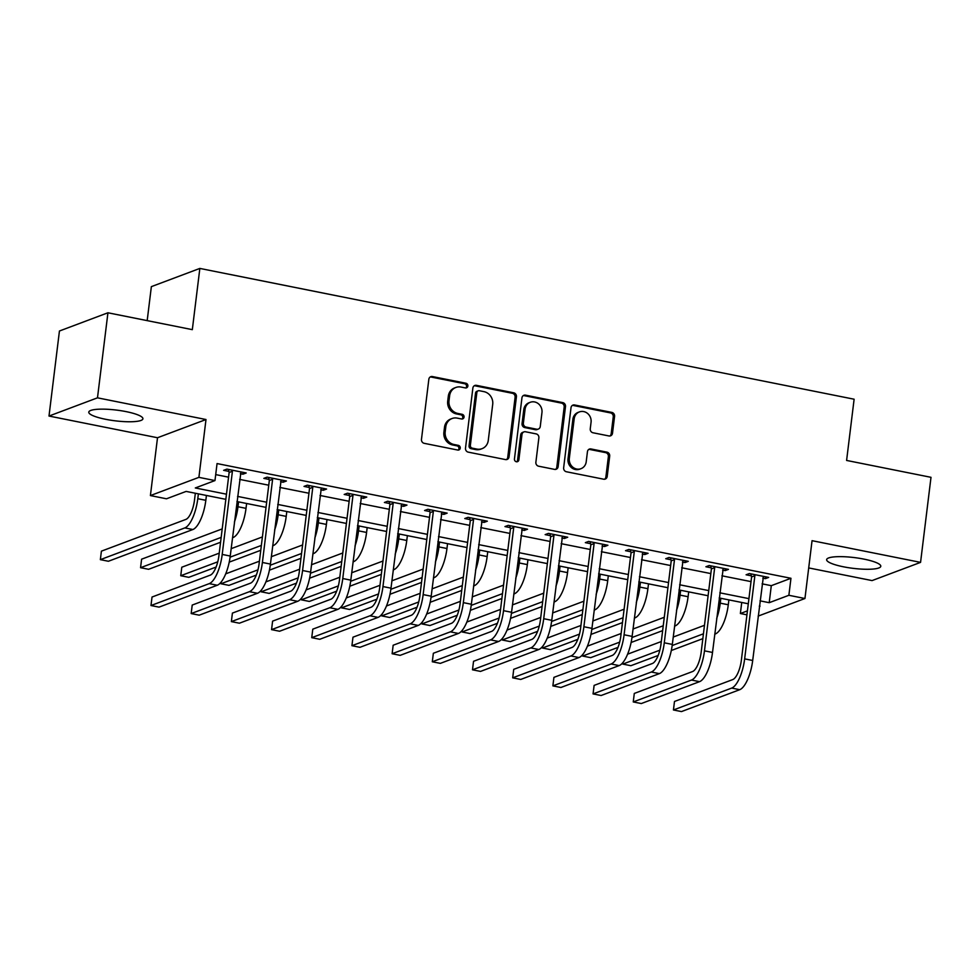 <?xml version="1.0" encoding="UTF-8"?>
<svg xmlns="http://www.w3.org/2000/svg" width="980" height="980" viewBox="0 0 980 980"><rect width="100%" height="100%" fill="white"/><g stroke="black" fill="none" stroke-linecap="round" stroke-linejoin="round"><path stroke-width="1.47" d="M467.877 386.034A2.401 2.205 69.4 0 0 465.953 383.254L432.413 376.553A3.43 3.148 69.4 0 0 428.848 379.26L421.474 439.359A3.43 3.148 69.4 0 0 424.218 443.327L457.746 450.041A2.401 2.205 69.4 0 0 460.245 448.142A2.401 2.205 69.4 0 0 458.322 445.361L453.985 444.491A10.988 10.07 69.4 0 1 445.202 431.788L445.814 426.778A10.988 10.07 69.4 0 1 452.05 418.521A10.988 10.07 69.4 0 1 457.219 418.117L461.568 418.975A2.401 2.205 69.4 0 0 464.055 417.088A2.401 2.205 69.4 0 0 462.131 414.307L457.795 413.438A10.988 10.07 69.4 0 1 449.012 400.734L449.624 395.724A10.988 10.07 69.4 0 1 455.859 387.468A10.988 10.07 69.4 0 1 461.041 387.063L465.377 387.921A2.401 2.205 69.4 0 0 467.877 386.034M465.806 387.97A2.401 2.205 69.4 0 0 464.643 383.744L431.102 377.043A3.43 3.148 69.4 0 0 430.171 377.006M458.187 450.077A2.401 2.205 69.4 0 0 457.011 445.851L452.674 444.981L453.985 444.491M461.997 419.024A2.401 2.205 69.4 0 0 460.821 414.797L456.484 413.928L457.795 413.438M863.931 559.115A27.281 5.415 -173 0 0 826.642 559.641A27.281 5.415 -173 0 0 843.486 566.808A27.281 5.415 -173 0 0 880.787 566.281A27.281 5.415 -173 0 0 863.931 559.115M126.065 411.612A27.281 5.415 -173 0 0 88.776 412.127A27.281 5.415 -173 0 0 105.62 419.293A27.281 5.415 -173 0 0 142.921 418.779A27.281 5.415 -173 0 0 126.065 411.612M608.935 435.953A3.43 3.148 69.4 0 0 612.5 433.246L614.57 416.377A3.43 3.148 69.4 0 0 611.826 412.409L574.586 404.973A3.43 3.148 69.4 0 0 571.022 407.68L563.647 467.779A3.43 3.148 69.4 0 0 566.391 471.748L603.631 479.196A3.43 3.148 69.4 0 0 607.196 476.488L609.695 456.117A3.43 3.148 69.4 0 0 606.951 452.148L591.014 448.963A3.43 3.148 69.4 0 0 587.449 451.67L586.212 461.776A9.188 8.416 69.4 0 1 580.993 468.685A9.188 8.416 69.4 0 1 569.319 458.395L574.182 418.827A9.188 8.416 69.4 0 1 579.388 411.918A9.188 8.416 69.4 0 1 591.062 422.209L590.254 428.799A3.43 3.148 69.4 0 0 592.998 432.768L608.935 435.953M762.109 583.835L771.297 585.673L790.958 578.286L788.876 595.289L804.948 598.51L758.14 616.101M107.935 312.779L97.486 397.831L49 416.047L59.437 331.007L107.935 312.779L192.325 329.648L199.846 268.422L854.119 399.215L846.598 460.441L931 477.321L920.563 562.373L812.053 540.678L804.948 598.51M49 416.047L157.511 437.741L205.996 419.526L97.486 397.831M205.996 419.526L198.903 477.358L214.975 480.568L195.314 487.954L226.478 494.19M790.958 578.286L217.058 463.565L214.975 480.568M516.423 396.765A3.43 3.148 69.4 0 0 513.679 392.796L476.439 385.348A3.43 3.148 69.4 0 0 472.875 388.055L465.5 448.166A3.43 3.148 69.4 0 0 468.244 452.135L505.484 459.583A3.43 3.148 69.4 0 0 509.049 456.864L516.423 396.765L515.113 397.255A3.43 3.148 69.4 0 0 512.369 393.286L475.129 385.838A3.43 3.148 69.4 0 0 474.198 385.802M525.513 395.161L562.753 402.609A3.43 3.148 69.4 0 1 565.497 406.577L558.122 466.676A3.43 3.148 69.4 0 1 554.558 469.383L538.62 466.198A3.43 3.148 69.4 0 1 535.876 462.229L538.865 437.852A3.43 3.148 69.4 0 0 536.121 433.883L525.549 431.776A3.43 3.148 69.4 0 0 521.985 434.483L518.861 459.853A2.401 2.205 69.4 0 1 517.501 461.666A2.401 2.205 69.4 0 1 514.451 458.971L521.948 397.868A3.43 3.148 69.4 0 1 525.513 395.161L524.202 395.651L561.442 403.099L562.753 402.609M808.696 567.922L872.065 580.589L920.563 562.373M215.71 474.602L228.561 477.174M239.647 479.392L268.753 485.21M279.839 487.428L308.945 493.246M320.031 495.464L349.125 501.282M360.211 503.487L389.317 509.306M400.404 511.523L429.51 517.342M440.596 519.559L469.702 525.378M480.788 527.595L509.882 533.414M520.968 535.631L550.074 541.45M561.16 543.667L590.266 549.486M601.352 551.703L630.446 557.51M641.545 559.727L670.639 565.546M681.725 567.763L710.831 573.582M721.917 575.799L751.023 581.618M240.357 473.683L242.93 474.198L246.201 472.973L226.919 469.114L223.636 470.339L228.879 471.392M280.537 481.719L283.122 482.234L286.393 480.996L267.099 477.15L263.828 478.375L269.071 479.428M320.73 489.755L323.302 490.27L326.585 489.032L307.291 485.174L304.021 486.411L309.264 487.464M360.922 497.791L363.494 498.305L366.765 497.068L347.484 493.21L344.201 494.447L349.444 495.488M401.102 505.815L403.687 506.329L406.957 505.104L387.663 501.246L384.393 502.483L389.636 503.524M441.294 513.851L443.866 514.365L447.149 513.14L427.856 509.282L424.585 510.519L429.828 511.56M481.486 521.887L484.059 522.401L487.342 521.176L468.048 517.317L464.765 518.543L470.02 519.596M521.679 529.923L524.251 530.437L527.522 529.212L508.24 525.354L504.957 526.579L510.2 527.632M561.859 537.959L564.443 538.473L567.714 537.236L548.42 533.39L545.149 534.615L550.393 535.668M602.051 545.995L604.623 546.509L607.906 545.272L588.613 541.413L585.342 542.651L590.585 543.692M642.243 554.019L644.816 554.545L648.086 553.308L628.805 549.449L625.522 550.687L630.765 551.728M682.423 562.055L685.008 562.569L688.279 561.344L668.985 557.485L665.714 558.723L670.957 559.764M722.615 570.091L725.188 570.605L728.471 569.38L709.177 565.521L705.906 566.746L711.149 567.8M762.808 578.127L765.38 578.641L768.663 577.416L749.369 573.557L746.086 574.782L751.342 575.836M199.846 268.422L151.361 286.638L147.184 320.632M746.944 614.827L740.378 613.517L747.422 610.871M741.738 602.467L740.378 613.517M225.841 499.335L186.139 491.409L166.49 498.796L150.406 495.574L198.903 477.358M157.511 437.741L150.406 495.574M760.014 600.838L769.214 602.688L788.876 595.289M237.564 496.407L266.658 502.213M277.757 504.43L306.85 510.249M317.937 512.466L347.043 518.285M358.129 520.503L387.235 526.321M398.321 528.538L427.415 534.357M438.501 536.575L467.607 542.393M478.693 544.611L507.799 550.417M518.885 552.634L547.979 558.453M559.078 560.67L588.172 566.489M599.258 568.706L628.364 574.525M639.45 576.742L668.556 582.561M679.642 584.778L708.736 590.597M719.822 592.814L748.928 598.633M759.341 606.399L760.039 606.13L759.39 605.995M748.291 603.778L719.198 597.959M708.111 595.742L679.005 589.936M667.919 587.718L638.813 581.899M627.727 579.682L598.633 573.864M587.547 571.646L558.441 565.827M547.355 563.61L518.249 557.792M507.162 555.574L478.056 549.755M466.97 547.538L437.876 541.732M426.79 539.515L397.684 533.696M386.598 531.479L357.492 525.66M346.406 523.442L317.312 517.624M306.213 515.407L277.12 509.588M266.033 507.371L236.927 501.552M771.297 585.673L769.214 602.688M242.93 474.198L243.15 472.36M283.122 482.234L283.343 480.396M323.302 490.27L323.535 488.432M363.494 498.305L363.715 496.456M403.687 506.329L403.907 504.492M443.866 514.365L444.099 512.528M484.059 522.401L484.291 520.564M524.251 530.437L524.471 528.6M564.443 538.473L564.664 536.636M604.623 546.509L604.856 544.66M644.816 554.545L645.036 552.696M685.008 562.569L685.228 560.732M725.188 570.605L725.42 568.768M765.38 578.641L765.613 576.804M455.859 387.468L454.549 387.958A10.988 10.07 69.4 0 0 448.313 396.214L449.624 395.724M456.484 413.928A10.988 10.07 69.4 0 1 447.701 401.224L448.313 396.214M452.05 418.521L450.739 419.011A10.988 10.07 69.4 0 0 444.504 427.268L445.814 426.778M452.674 444.981A10.988 10.07 69.4 0 1 443.891 432.278L444.504 427.268M506.415 459.62A3.43 3.148 69.4 0 0 507.738 457.366L515.113 397.255M479.343 390.714A2.401 2.205 69.4 0 0 476.844 392.613L470.363 445.373A2.401 2.205 69.4 0 0 472.287 448.154L476.868 449.073A10.988 10.07 69.4 0 0 482.038 448.668A10.988 10.07 69.4 0 0 488.273 440.4L492.707 404.336A10.988 10.07 69.4 0 0 483.912 391.632L479.343 390.714M478.203 390.8L476.893 391.302A2.401 2.205 69.4 0 0 475.533 393.103L476.844 392.613M482.038 448.668L480.727 449.159A10.988 10.07 69.4 0 1 475.557 449.563L470.976 448.644A2.401 2.205 69.4 0 1 469.053 445.863L475.533 393.103M555.489 469.432A3.43 3.148 69.4 0 0 556.812 467.166L564.186 407.068A3.43 3.148 69.4 0 0 561.442 403.099M523.933 431.898L522.622 432.388A3.43 3.148 69.4 0 0 520.674 434.973L517.55 460.355L518.861 459.853M516.803 461.801A2.401 2.205 69.4 0 0 517.55 460.355M541.965 412.555A9.188 8.416 69.4 0 0 530.303 402.278A9.188 8.416 69.4 0 0 525.084 409.187L523.369 423.127A3.43 3.148 69.4 0 0 526.125 427.096L536.697 429.216A3.43 3.148 69.4 0 0 540.262 426.496L541.965 412.555M530.303 402.278L528.992 402.768A9.188 8.416 69.4 0 0 523.773 409.677L525.084 409.187M538.314 429.081L537.003 429.571A3.43 3.148 69.4 0 1 535.386 429.705L524.815 427.586A3.43 3.148 69.4 0 1 522.058 423.617L523.773 409.677M524.202 395.651A3.43 3.148 69.4 0 0 523.271 395.614M579.388 411.918L578.077 412.409A9.188 8.416 69.4 0 0 572.871 419.318L574.182 418.827M580.993 468.685L579.682 469.175A9.188 8.416 69.4 0 1 568.008 458.885L572.871 419.318M604.562 479.232A3.43 3.148 69.4 0 0 605.885 476.978L608.384 456.607A3.43 3.148 69.4 0 0 605.64 452.638L589.703 449.452A3.43 3.148 69.4 0 0 588.772 449.416M609.866 435.99A3.43 3.148 69.4 0 0 611.189 433.736L613.26 416.88A3.43 3.148 69.4 0 0 610.516 412.911L573.276 405.463A3.43 3.148 69.4 0 0 572.345 405.426M195.339 493.246L194.518 499.935A17.481 6.076 101.3 0 1 185.869 519.412L101.406 551.152L100.364 559.654L184.828 527.914A26.227 9.126 -78.7 0 0 197.789 498.71L198.389 493.846M100.364 559.654L108.4 561.258L192.864 529.519A26.227 9.126 -78.7 0 0 205.825 500.315L206.425 495.464M232.162 470.155L232.419 471.233L229.136 472.47L218.92 555.66A17.481 6.076 101.3 0 1 210.284 575.138L152.035 597.028L150.981 605.53L209.242 583.639A26.227 9.126 -78.7 0 0 222.203 554.435L232.419 471.233M150.981 605.53L159.03 607.135L217.278 585.244A26.227 9.126 -78.7 0 0 230.239 556.04L240.958 471.919M229.136 472.47L228.401 469.408M232.481 537.775L233.056 537.555A26.227 9.126 -78.7 0 0 246.017 508.351L246.617 503.487M234.416 522.009A26.227 9.126 -78.7 0 0 237.981 506.746L238.581 501.883M222.215 528.894L141.598 559.188L140.556 567.69L221.174 537.395M140.556 567.69L148.593 569.294L220.574 542.246M272.673 545.811L273.249 545.591A26.227 9.126 -78.7 0 0 286.209 516.387L286.809 511.523M274.608 530.045A26.227 9.126 -78.7 0 0 278.173 514.77L278.761 509.919M262.407 536.93L231.145 548.678M219.238 553.149L181.79 567.224L180.749 575.726L217.768 561.81M230.092 557.179L261.354 545.431M180.749 575.726L188.785 577.33L216.09 567.065M229.234 562.128L260.766 550.282M312.865 553.835L313.441 553.627A26.227 9.126 -78.7 0 0 326.401 524.41L326.989 519.559M314.801 538.081A26.227 9.126 -78.7 0 0 318.353 522.806L318.953 517.955M302.587 544.966L271.338 556.701M259.418 561.185L225.706 573.851M221.137 582.071L220.929 583.762L257.961 569.846M270.284 565.215L301.546 553.467M220.929 583.762L228.965 585.366L256.282 575.101M269.414 570.164L300.946 558.318M272.342 478.191L272.612 479.269L269.329 480.506L259.112 563.696A17.481 6.076 101.3 0 1 250.476 583.173L192.215 605.064L191.174 613.566L249.435 591.675A26.227 9.126 -78.7 0 0 262.395 562.471L272.612 479.269M191.174 613.566L199.21 615.171L257.471 593.28A26.227 9.126 -78.7 0 0 270.431 564.076L281.15 479.955M269.329 480.506L268.594 477.444M312.534 486.227L312.792 487.305L309.521 488.53L299.304 571.732A17.481 6.076 101.3 0 1 290.656 591.21L232.407 613.1L231.366 621.602L289.615 599.711A26.227 9.126 -78.7 0 0 302.575 570.507L312.792 487.305M231.366 621.602L239.402 623.207L297.651 601.316A26.227 9.126 -78.7 0 0 310.611 572.112L321.342 487.991M309.521 488.53L308.786 485.48M352.727 494.263L352.984 495.341L349.713 496.566L339.497 579.768A17.481 6.076 101.3 0 1 330.848 599.246L272.599 621.136L271.558 629.638L329.807 607.747A26.227 9.126 -78.7 0 0 342.767 578.531L352.984 495.341M271.558 629.638L279.594 631.242L337.843 609.352A26.227 9.126 -78.7 0 0 350.803 580.148L361.522 496.027M349.713 496.566L348.966 493.516M353.045 561.871L353.621 561.663A26.227 9.126 -78.7 0 0 366.581 532.446L367.182 527.595M354.981 546.117A26.227 9.126 -78.7 0 0 358.545 530.841L359.146 525.99M342.78 552.99L311.518 564.737M299.611 569.221L265.899 581.887M261.329 590.107L261.121 591.798L298.153 577.882M310.464 573.251L341.738 561.503M261.121 591.798L269.157 593.402L296.475 583.137M309.607 578.2L341.138 566.354M392.919 502.299L393.176 503.377L389.893 504.602L379.677 587.804A17.481 6.076 101.3 0 1 371.04 607.269L312.792 629.16L311.738 637.674L369.999 615.783A26.227 9.126 -78.7 0 0 382.96 586.567L393.176 503.377M311.738 637.674L319.774 639.279L378.035 617.388A26.227 9.126 -78.7 0 0 390.996 588.172L401.714 504.051M389.893 504.602L389.158 501.552M393.237 569.907L393.813 569.699A26.227 9.126 -78.7 0 0 406.774 540.482L407.374 535.631M395.173 554.153A26.227 9.126 -78.7 0 0 398.738 538.878L399.338 534.027M382.972 561.026L351.71 572.773M339.803 577.245L306.079 589.923M301.522 598.131L301.313 599.821L338.333 585.918M350.656 581.287L381.918 569.527M301.313 599.821L309.349 601.438L336.655 591.173M349.799 586.236L381.33 574.378M433.43 577.943L434.005 577.722A26.227 9.126 -78.7 0 0 446.966 548.518L447.554 543.667M435.365 562.189A26.227 9.126 -78.7 0 0 438.93 546.913L439.518 542.05M423.152 569.062L391.902 580.809M379.995 585.28L346.271 597.959M341.702 606.167L341.493 607.857L378.525 593.941M390.849 589.311L422.111 577.563M341.493 607.857L349.541 609.462L376.847 599.209M389.991 594.272L421.523 582.414M473.61 585.979L474.185 585.758A26.227 9.126 -78.7 0 0 487.146 556.554L487.746 551.691M475.545 570.213A26.227 9.126 -78.7 0 0 479.11 554.95L479.71 550.086M463.344 577.098L432.094 588.845M420.175 593.317L386.463 605.983M381.894 614.203L381.685 615.893L418.717 601.977M431.029 597.347L462.303 585.599M381.685 615.893L389.721 617.498L417.039 607.233M430.171 602.296L461.702 590.45M513.802 594.015L514.378 593.794A26.227 9.126 -78.7 0 0 527.338 564.59L527.938 559.727M515.737 578.249A26.227 9.126 -78.7 0 0 519.302 562.986L519.902 558.122M503.536 585.134L472.274 596.881M460.367 601.352L426.655 614.019M422.086 622.239L421.878 623.929L458.91 610.013M471.221 605.383L502.495 593.635M421.878 623.929L429.914 625.534L457.231 615.269M470.363 610.332L501.895 598.486M553.994 602.051L554.57 601.83A26.227 9.126 -78.7 0 0 567.53 572.626L568.13 567.763M555.93 586.285A26.227 9.126 -78.7 0 0 559.494 571.009L560.082 566.158M543.729 593.17L512.466 604.905M500.56 609.389L466.835 622.055M462.278 630.275L462.07 631.965L499.09 618.049M511.413 613.419L542.675 601.671M462.07 631.965L470.106 633.57L497.411 623.305M510.555 618.368L542.087 606.522M433.099 510.335L433.356 511.401L430.085 512.638L419.869 595.84A17.481 6.076 101.3 0 1 411.233 615.305L352.971 637.196L351.93 645.698L410.179 623.819A26.227 9.126 -78.7 0 0 423.152 594.603L433.356 511.401M351.93 645.698L359.966 647.314L418.227 625.424A26.227 9.126 -78.7 0 0 431.188 596.207L441.907 512.087M430.085 512.638L429.35 509.576M473.291 518.359L473.548 519.437L470.278 520.674L460.061 603.876A17.481 6.076 101.3 0 1 451.413 623.341L393.164 645.232L392.123 653.734L450.371 631.843A26.227 9.126 -78.7 0 0 463.332 602.639L473.548 519.437M392.123 653.734L400.159 655.351L458.407 633.46A26.227 9.126 -78.7 0 0 471.368 604.244L482.087 520.123M470.278 520.674L469.543 517.612M513.483 526.395L513.74 527.473L510.458 528.71L500.241 611.9A17.481 6.076 101.3 0 1 491.605 631.377L433.356 653.268L432.303 661.77L490.564 639.879A26.227 9.126 -78.7 0 0 503.524 610.675L513.74 527.473M432.303 661.77L440.351 663.374L498.6 641.484A26.227 9.126 -78.7 0 0 511.56 612.279L522.279 528.159M510.458 528.71L509.723 525.648M553.663 534.431L553.933 535.509L550.65 536.734L540.433 619.936A17.481 6.076 101.3 0 1 531.797 639.413L473.536 661.304L472.495 669.806L530.756 647.915A26.227 9.126 -78.7 0 0 543.716 618.711L553.933 535.509M472.495 669.806L480.531 671.41L538.792 649.52A26.227 9.126 -78.7 0 0 551.752 620.316L562.471 536.195M550.65 536.734L549.915 533.684M593.856 542.467L594.113 543.545L590.842 544.77L580.626 627.972A17.481 6.076 101.3 0 1 571.989 647.449L513.728 669.34L512.687 677.842L570.936 655.951A26.227 9.126 -78.7 0 0 583.896 626.747L594.113 543.545M512.687 677.842L520.723 679.446L578.972 657.556A26.227 9.126 -78.7 0 0 591.945 628.352L602.663 544.231M590.842 544.77L590.107 541.72M594.186 610.075L594.762 609.866A26.227 9.126 -78.7 0 0 607.723 580.65L608.311 575.799M596.122 594.321A26.227 9.126 -78.7 0 0 599.687 579.045L600.274 574.194M583.909 601.193L552.659 612.941M540.74 617.424L507.028 630.091M502.458 638.311L502.25 640.001L539.282 626.085M551.605 621.455L582.867 609.707M502.25 640.001L510.298 641.606L537.604 631.341M550.736 626.404L582.267 614.558M634.048 550.503L634.305 551.581L631.034 552.806L620.818 636.008A17.481 6.076 101.3 0 1 612.169 655.473L553.921 677.364L552.879 685.878L611.128 663.987A26.227 9.126 -78.7 0 0 624.089 634.77L634.305 551.581M552.879 685.878L560.915 687.482L619.164 665.592A26.227 9.126 -78.7 0 0 632.125 636.388L642.843 552.255M631.034 552.806L630.299 549.755M634.366 618.111L634.942 617.902A26.227 9.126 -78.7 0 0 647.903 588.686L648.503 583.835M636.302 602.357A26.227 9.126 -78.7 0 0 639.867 587.081L640.467 582.23M624.101 609.229L592.839 620.977M580.932 625.448L547.22 638.127M542.651 646.335L542.442 648.025L579.474 634.121M591.785 629.491L623.06 617.743M542.442 648.025L550.478 649.642L577.796 639.377M590.928 634.44L622.459 622.594M674.24 558.539L674.497 559.605L671.214 560.842L660.998 644.044A17.481 6.076 101.3 0 1 652.361 663.509L594.113 685.4L593.059 693.914L651.32 672.023A26.227 9.126 -78.7 0 0 664.281 642.807L674.497 559.605M593.059 693.914L601.095 695.518L659.356 673.628A26.227 9.126 -78.7 0 0 672.317 644.411L683.036 560.291M671.214 560.842L670.479 557.779M674.558 626.147L675.134 625.926A26.227 9.126 -78.7 0 0 688.095 596.722L688.695 591.871M676.494 610.393A26.227 9.126 -78.7 0 0 680.059 595.117L680.659 590.254M664.293 617.265L633.031 629.013M621.124 633.484L587.4 646.163M582.843 654.37L582.635 656.061L619.654 642.145M631.977 637.527L663.24 625.767M582.635 656.061L590.671 657.666L617.976 647.413M631.12 642.476L662.652 630.618M714.42 566.562L714.677 567.641L711.407 568.878L701.19 652.08A17.481 6.076 101.3 0 1 692.554 671.545L634.293 693.436L633.252 701.937L691.5 680.047A26.227 9.126 -78.7 0 0 704.473 650.842L714.677 567.641M633.252 701.937L641.288 703.554L699.548 681.664A26.227 9.126 -78.7 0 0 712.509 652.447L723.228 568.327M711.407 568.878L710.672 565.815M714.751 634.183L715.327 633.962A26.227 9.126 -78.7 0 0 728.287 604.758L728.887 599.895M716.686 618.417A26.227 9.126 -78.7 0 0 720.251 603.153L720.839 598.29M704.473 625.301L673.223 637.049M661.316 641.52L627.592 654.187M623.023 662.407L622.827 664.097L659.846 650.181M672.17 645.551L703.432 633.803M622.827 664.097L630.863 665.702L658.168 655.448M671.312 650.5L702.844 638.654M754.612 574.599L754.87 575.677L751.599 576.914L741.382 660.104A17.481 6.076 101.3 0 1 732.734 679.581L674.485 701.472L673.444 709.973L731.692 688.083A26.227 9.126 -78.7 0 0 744.653 658.879L754.87 575.677M673.444 709.973L681.48 711.578L739.729 689.687A26.227 9.126 -78.7 0 0 752.689 660.483L763.42 576.363M751.599 576.914L750.864 573.851M464.643 383.744L465.953 383.254M457.011 445.851L458.322 445.361M460.821 414.797L462.131 414.307M447.701 401.224L449.012 400.734M443.891 432.278L445.202 431.788M431.102 377.043L432.413 376.553M507.738 457.366L509.049 456.864M475.129 385.838L476.439 385.348M512.369 393.286L513.679 392.796M469.053 445.863L470.363 445.373M470.976 448.644L472.287 448.154M475.557 449.563L476.868 449.073M564.186 407.068L565.497 406.577M556.812 467.166L558.122 466.676M520.674 434.973L521.985 434.483M522.058 423.617L523.369 423.127M524.815 427.586L526.125 427.096M535.386 429.705L536.697 429.216M568.008 458.885L569.319 458.395M589.703 449.452L591.014 448.963M605.64 452.638L606.951 452.148M608.384 456.607L609.695 456.117M605.885 476.978L607.196 476.488M573.276 405.463L574.586 404.973M610.516 412.911L611.826 412.409M613.26 416.88L614.57 416.377M611.189 433.736L612.5 433.246M197.789 498.71L205.825 500.315M184.828 527.914L192.864 529.519M222.203 554.435L230.239 556.04M209.242 583.639L217.278 585.244M237.981 506.746L246.017 508.351M278.173 514.77L286.209 516.387M318.353 522.806L326.401 524.41M262.395 562.471L270.431 564.076M249.435 591.675L257.471 593.28M302.575 570.507L310.611 572.112M289.615 599.711L297.651 601.316M342.767 578.531L350.803 580.148M329.807 607.747L337.843 609.352M358.545 530.841L366.581 532.446M382.96 586.567L390.996 588.172M369.999 615.783L378.035 617.388M398.738 538.878L406.774 540.482M438.93 546.913L446.966 548.518M479.11 554.95L487.146 556.554M519.302 562.986L527.338 564.59M559.494 571.009L567.53 572.626M423.152 594.603L431.188 596.207M410.179 623.819L418.227 625.424M463.332 602.639L471.368 604.244M450.371 631.843L458.407 633.46M503.524 610.675L511.56 612.279M490.564 639.879L498.6 641.484M543.716 618.711L551.752 620.316M530.756 647.915L538.792 649.52M583.896 626.747L591.945 628.352M570.936 655.951L578.972 657.556M599.687 579.045L607.723 580.65M624.089 634.77L632.125 636.388M611.128 663.987L619.164 665.592M639.867 587.081L647.903 588.686M664.281 642.807L672.317 644.411M651.32 672.023L659.356 673.628M680.059 595.117L688.095 596.722M704.473 650.842L712.509 652.447M691.5 680.047L699.548 681.664M720.251 603.153L728.287 604.758M744.653 658.879L752.689 660.483M731.692 688.083L739.729 689.687"/></g></svg>
